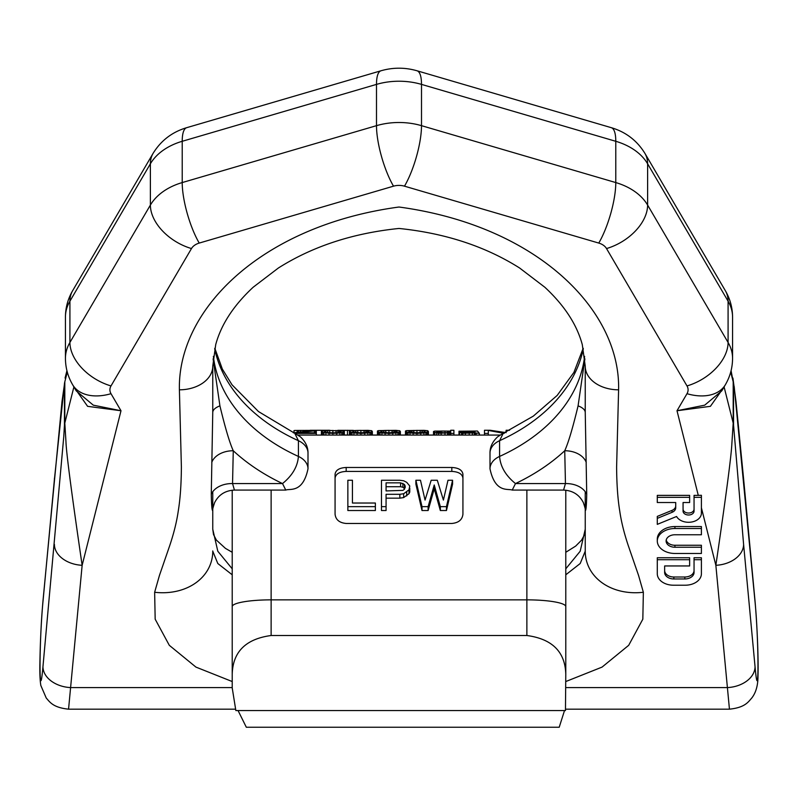<?xml version="1.0" encoding="UTF-8"?>
<svg xmlns="http://www.w3.org/2000/svg" width="798" height="798" viewBox="0 0 798 798"><rect width="100%" height="100%" fill="white"/><g stroke="black" fill="none" stroke-linecap="round" stroke-linejoin="round"><path stroke-width="1.2" d="M232.218 674.42C232.747 651.916 245.714 638.949 271.13 635.507L526.87 635.507C552.286 638.949 565.253 651.916 565.782 674.42L565.463 710.559L235.849 710.559L232.218 687.936L232.218 490.191M232.218 687.936L232.218 608.964M565.782 499.299L565.782 552.286L575.677 546.091L581.543 540.176L584.316 535.079L585.243 529.194L585.243 550.939M565.782 674.42L565.782 606.61A38.912 6.753 180 0 0 526.87 599.857L526.87 490.082M565.782 490.191L565.782 606.61M564.515 710.559L559.218 727.237L246.313 727.237L238.063 710.559M298.003 435.07L499.997 435.07M346.182 467.478L451.818 467.478C458.591 467.828 462.291 470.072 462.93 474.202L462.93 514.191C462.291 519.757 458.581 522.84 451.818 523.468L346.182 523.468C339.409 522.84 335.709 519.757 335.07 514.191L335.07 474.202C335.709 470.072 339.419 467.828 346.182 467.478L346.182 471.419L451.818 471.419C458.581 471.758 462.291 473.982 462.93 478.102M346.182 471.419C339.409 471.758 335.709 473.992 335.07 478.102M352.437 484.137L352.437 503.029L375.369 503.029L375.369 506.65L347.858 506.65L347.858 480.256L352.437 480.256L352.437 503.029M347.858 506.65L347.858 510.53L375.369 510.53L375.369 506.65M409.773 488.186L409.773 492.057L409.005 493.693L403.658 497.593L399.838 498.161L399.838 494.301L386.072 494.301L386.072 506.65L381.484 506.65L381.484 480.256L399.838 480.256L403.658 480.775L406.711 482.331L409.773 486.032L409.005 489.832L403.658 493.733L399.838 494.301M386.072 498.161L399.838 498.161M381.484 506.65L381.484 510.53L386.072 510.53L386.072 506.65M415.888 480.256L415.888 484.137L422.002 510.53L428.117 510.53L428.117 506.65L422.002 506.65L415.888 480.256L420.476 480.256L425.055 500.067L431.179 480.256L437.294 480.256L443.409 500.067L447.987 480.256L452.576 480.256L446.461 506.65L440.346 506.65L434.232 484.965L428.117 506.65M452.576 480.256L452.576 484.137L446.461 510.53L446.461 506.65M428.117 510.53L434.232 488.825L440.346 510.53L446.461 510.53M400.596 486.72L400.596 482.85L386.072 482.85L386.072 490.93L386.072 486.72L400.596 486.72L402.89 487.249L404.656 488.785M310.053 430.292L329.564 430.272M337.704 430.331L353.344 430.381M309.295 431.02L309.295 430.411L294.642 430.451L316.307 430.591L298.472 432.845L316.307 432.845L316.307 433.404L294.981 433.404M309.295 430.411L312.487 430.681L293.375 432.845M322.033 431.987L321.404 430.98L325.863 430.361L344.337 430.98L344.337 431.578L341.783 432.646L336.686 433.284L329.045 433.284L322.033 431.987L322.033 435.07M341.145 431.509L337.963 432.536L332.866 432.845L327.769 432.536L324.587 431.509L325.225 430.721L329.684 430.411L341.145 431.04M349.424 431.578L353.883 432.955L360.896 433.404L367.898 432.955L372.357 431.578L371.728 430.721L367.898 430.361L350.701 430.591L349.424 430.98L349.424 435.07M355.798 430.481L352.616 431.04L353.255 431.987L360.896 432.845L360.896 430.391L355.798 430.481L355.798 432.536M360.896 430.391L369.175 431.04L368.536 431.987L360.896 432.845M377.454 431.578L381.913 432.955L388.925 433.404L395.928 432.955L400.387 431.578L399.748 430.721L395.928 430.361L378.731 430.591L377.454 430.98L377.454 435.07M383.828 430.481L380.646 431.04L381.284 431.987L388.925 432.845L388.925 430.391L383.828 430.481L383.828 432.536M388.925 430.391L397.204 431.04L396.566 431.987L388.925 432.845M405.484 431.578L409.943 432.955L416.955 433.404L423.957 432.955L428.416 431.578L427.778 430.721L423.957 430.361L406.761 430.591L405.484 430.98L405.484 435.07M416.955 430.391L408.676 431.04L409.304 431.987L416.955 432.845L416.955 430.391L424.596 430.721L425.234 431.04L424.596 431.987L416.955 432.845M450.71 430.272L453.902 430.272L453.902 433.404L450.71 433.404L450.71 432.745L438.611 433.284L433.514 432.157L433.514 431.509L434.79 431.1L450.71 431.1L450.71 430.272M450.71 432.257L444.985 432.845L444.985 431.04L450.71 431.429L450.71 432.257L450.71 431.429M441.154 432.795L441.154 431.04L437.334 431.359L436.696 432.067L444.985 432.845M441.154 431.04L444.985 431.04M474.92 431.429L459 432.157L462.82 433.284L474.92 432.845L479.379 433.404L477.473 431.04L459 431.229L474.92 431.229M467.917 432.955L467.917 431.738L474.92 431.738L474.92 432.257L465.364 432.955L465.364 431.818L464.087 431.898L462.182 432.536L465.364 432.955M467.917 431.738L465.364 431.818M400.596 482.85L404.416 484.426L405.185 486.032L404.416 489.284L402.89 490.381L386.072 490.93M506.132 432.646L490.211 430.272L484.476 430.272L484.476 433.404L488.296 433.404L488.296 430.411L504.226 433.404M506.132 431.947L506.132 430.272L509.553 430.272M347.459 435.07L347.459 430.272M306.113 431.299L306.113 430.391M303.559 431.558L303.559 430.391M316.307 435.07L316.307 433.404M314.392 432.845L314.392 431.04M315.669 432.845L315.669 430.87M316.307 432.845L316.307 430.681M294.013 432.755L294.013 430.591M297.195 432.317L297.195 430.591M298.472 432.147L298.472 430.481M300.377 431.918L300.377 430.411M321.404 435.07L321.404 431.578M322.671 435.07L322.671 432.257M323.948 435.07L323.948 432.646M325.863 435.07L325.863 432.955M329.045 435.07L329.045 433.284M332.866 435.07L332.866 433.404M336.686 435.07L336.686 433.284M339.878 435.07L339.878 432.955M341.783 435.07L341.783 432.646M343.06 435.07L343.06 432.257M343.699 435.07L343.699 431.987M344.337 435.07L344.337 431.578M325.225 431.987L325.225 430.721M327.769 432.536L327.769 430.481M329.684 432.745L329.684 430.411M332.866 432.845L332.866 430.391M336.048 432.745L336.048 430.411M337.963 432.536L337.963 430.481M340.507 431.987L340.507 430.721M350.063 435.07L350.063 431.987M350.701 435.07L350.701 432.257M351.978 435.07L351.978 432.646M353.883 435.07L353.883 432.955M357.075 435.07L357.075 433.284M360.896 435.07L360.896 433.404M364.716 435.07L364.716 433.284M367.898 435.07L367.898 432.955M369.813 435.07L369.813 432.646M371.09 435.07L371.09 432.257M371.728 435.07L371.728 431.987M372.357 435.07L372.357 431.578M353.255 431.987L353.255 430.721M357.713 432.745L357.713 430.411M364.078 432.745L364.078 430.411M365.993 432.536L365.993 430.481M368.536 431.987L368.536 430.721M378.092 435.07L378.092 431.987M378.731 435.07L378.731 432.257M380.008 435.07L380.008 432.646M381.913 435.07L381.913 432.955M385.105 435.07L385.105 433.284M388.925 435.07L388.925 433.404M392.746 435.07L392.746 433.284M395.928 435.07L395.928 432.955M397.843 435.07L397.843 432.646M399.12 435.07L399.12 432.257M399.748 435.07L399.748 431.987M400.387 435.07L400.387 431.578M381.284 431.987L381.284 430.721M385.743 432.745L385.743 430.411M392.107 432.745L392.107 430.411M394.022 432.536L394.022 430.481M396.566 431.987L396.566 430.721M406.122 435.07L406.122 431.987M406.761 435.07L406.761 432.257M408.037 435.07L408.037 432.646M409.943 435.07L409.943 432.955M413.135 435.07L413.135 433.284M416.955 435.07L416.955 433.404M420.775 435.07L420.775 433.284M423.957 435.07L423.957 432.955M425.873 435.07L425.873 432.646M427.139 435.07L427.139 432.257M427.778 435.07L427.778 431.987M428.416 435.07L428.416 431.578M413.763 432.745L413.763 430.411M411.858 432.536L411.858 430.481M420.137 432.745L420.137 430.411M422.052 432.536L422.052 430.481M424.596 431.987L424.596 430.721M409.304 431.987L409.304 430.721M453.902 435.07L453.902 433.404M433.514 435.07L433.514 432.157M434.152 435.07L434.152 432.536M434.79 435.07L434.79 432.745M436.696 435.07L436.696 433.065M438.611 435.07L438.611 433.284M441.154 435.07L441.154 433.404M444.985 435.07L444.985 433.404M447.528 435.07L447.528 433.284M448.805 435.07L448.805 433.174M450.072 435.07L450.072 432.955M450.71 435.07L450.71 433.404M437.334 432.297L437.334 431.359M438.611 432.606L438.611 431.159M447.528 432.745L447.528 431.1M449.444 432.536L449.444 431.229M461.543 435.07L461.543 433.174M459.628 435.07L459.628 432.845M462.82 435.07L462.82 433.284M465.364 435.07L465.364 433.404M469.184 435.07L469.184 433.404M472.376 435.07L472.376 433.284M474.281 435.07L474.281 433.065M474.92 435.07L474.92 432.845M475.558 435.07L475.558 433.174M476.197 435.07L476.197 433.404M479.379 435.07L479.379 433.404M459 432.157L459 431.229M459 435.07L459 432.446M403.658 497.593L403.658 493.733M406.711 495.907L406.711 492.047M409.005 493.693L409.005 489.832M402.89 487.249L402.89 483.379M404.416 488.296L404.416 484.426M405.185 487.648L405.185 486.032M434.232 488.825L434.232 484.965M440.346 510.53L440.346 506.65M422.002 510.53L422.002 506.65M474.92 432.257L474.92 431.738M462.82 432.745L462.82 432.067M464.087 432.845L464.087 431.898M488.296 435.07L488.296 433.404M484.476 435.07L484.476 433.404M111.002 393.693A44.479 29.057 149.6 0 1 72.628 384.726L76.229 390.88L93.286 405.165L120.997 410.751L111.002 393.693A14.334 10.135 180 0 1 111.002 385.933L191.48 248.557A14.334 10.135 180 0 1 199.231 243.071L393.514 186.173A14.334 10.135 180 0 1 404.486 186.173L598.769 243.071A14.334 10.135 0 0 1 606.52 248.557L686.998 385.933A14.334 10.135 0 0 1 686.998 393.693L677.003 410.751L698.28 495.368L694.051 495.368L694.051 511.119A5.486 3.88 0 0 1 688.554 514.999A5.486 3.88 0 0 1 683.068 511.119L683.068 502.531L689.632 502.531L689.632 497.334L657.293 497.334L657.293 502.531L675.716 502.531L675.716 505.872A7.352 5.197 180 0 1 672.046 510.371L657.293 516.396L657.293 524.366L676.584 516.486A12.838 9.077 180 0 0 690.918 522.131A12.838 9.077 180 0 0 701.402 513.204L701.402 497.334L694.051 497.334M683.068 502.531L683.068 509.154A5.486 3.88 180 0 0 688.554 513.034A5.486 3.88 180 0 0 694.051 509.154M689.632 497.334L689.632 495.368L657.293 495.368L657.293 497.334M565.782 681.542L602.061 667.098L628.694 645.313L642.829 619.188L643.358 592.266A57.356 46.045 164.2 0 1 585.243 551.169L585.243 510.56C586.001 510.979 586.5 505.563 586.73 494.311L585.243 412.486L585.243 366.222L582.291 344.656C576.894 324.577 564.415 305.444 544.825 287.23L519.608 267.998C485.344 246.353 445.134 233.176 399 228.457C352.866 233.176 312.656 246.353 278.392 267.998L253.175 287.23C233.585 305.444 221.106 324.577 215.709 344.656L212.757 366.222L212.757 412.486L211.271 494.311C211.5 505.563 211.999 510.979 212.757 510.56L212.757 525.792M643.358 592.266L638.56 575.448L628.335 545.792C624.116 533.244 621.233 521.543 619.687 510.68C617.752 498.79 616.724 484.216 616.615 466.98L618.6 389.813C620.555 309.554 536.525 225.605 399 207.021C399 235.49 399 235.49 399 207.021C261.475 225.605 177.445 309.554 179.4 389.813A33.356 23.581 -0 0 0 212.757 366.232M232.218 681.542L195.939 667.098L169.306 645.313L155.171 619.188L154.642 592.266A57.356 46.045 15.8 0 0 212.757 551.169L212.757 550.939M701.402 528.515L701.402 526.55L674.928 526.55A17.646 12.479 180 0 0 657.293 539.029L657.293 540.994A17.646 12.479 180 0 0 674.928 553.473L701.402 553.473L701.402 547.238L674.928 547.238A8.818 6.234 0 0 1 666.111 540.994A8.818 6.234 0 0 1 674.928 534.76L701.402 534.76L701.402 528.515L674.928 528.515A17.646 12.479 180 0 0 657.293 540.994M701.402 547.238L701.402 545.263L674.928 545.263L674.928 547.238M666.22 540.017A8.818 6.234 180 0 0 674.928 545.263M701.402 559.707L701.402 557.742L694.051 557.742L694.051 572.455A9.217 6.514 0 0 1 684.834 578.969L673.851 578.969A9.217 6.514 0 0 1 664.644 572.455L664.644 565.952L689.632 565.952L689.632 559.707L657.293 559.707L657.293 573.782A16.169 11.441 180 0 0 673.462 585.213L685.223 585.213A16.169 11.441 180 0 0 701.402 573.782L701.402 559.707L694.051 559.707M664.644 565.952L664.644 570.48A9.217 6.514 180 0 0 673.851 577.004L684.834 577.004A9.217 6.514 180 0 0 694.051 570.48M689.632 559.707L689.632 557.742L657.293 557.742L657.293 559.707M232.218 568.824L217.804 551.228L212.757 529.194L213.505 534.53L216.398 540.096L225.445 548.376L232.218 552.286M232.218 574.799L217.804 563.518L212.757 551.169M213.385 356.367A186.243 131.69 0 0 0 298.412 456.426C297.644 466.551 292.337 475.598 282.512 483.568L285.774 490.082C289.903 488.336 302.821 493.433 307.998 468.835A20.848 14.743 180 0 0 307.998 468.825A20.848 14.743 180 0 0 298.412 456.426L298.412 440.696L294.751 433.294L300.317 436.775C305.534 441.613 308.098 447.06 307.998 453.104L307.998 453.104A20.848 14.743 180 0 0 298.412 440.696A186.243 131.69 0 0 1 214.692 348.796M585.243 521.972L585.243 525.792M583.308 348.796A186.243 131.69 180 0 1 499.588 440.696L499.588 456.426C500.356 466.551 505.663 475.598 515.488 483.568L512.226 490.082C508.097 488.336 495.179 493.433 490.002 468.835A20.848 14.743 0 0 1 490.002 468.825L490.002 453.104A20.848 14.743 0 0 1 499.588 440.696L503.249 433.294L533.303 416.137L557.174 395.429L573.922 372.387L583.178 348.227M565.782 568.824L580.196 551.228L585.243 529.194L585.243 491.728M743.596 479.478A27.8 19.611 174.7 0 0 743.537 478.192L754.978 600.485C756.873 621.702 758.589 655.707 757.99 676.584C757.93 685.632 755.856 692.784 751.756 698.031C748.245 701.921 745.103 707.567 729.442 709.173L715.856 565.293C725.941 496.665 731.277 456.117 731.866 443.648L733.192 423.11A27.8 19.651 0 0 1 733.562 425.254L733.562 383.978L734.23 386.88L755.038 601.782C758.948 641.632 758.948 710.469 755.038 666.639L743.596 544.346L733.562 425.254M73.905 386.91L64.808 423.11L65.965 441.753C66.304 452.715 71.69 493.902 82.144 565.293L68.558 709.173L235.41 709.173M42.962 601.782A27.8 19.611 5.3 0 1 43.022 600.485L62.015 401.424L64.808 381.833A27.8 19.651 180 0 0 64.439 383.978L64.439 425.254L63.77 436.616L42.962 666.639C39.052 710.469 39.052 641.632 42.962 601.782L54.404 479.478L64.439 383.978M730.729 372.028L733.192 381.833L731.078 370.681M686.998 393.693A44.479 29.057 30.4 0 0 725.372 384.726L721.771 390.88L704.714 405.165L677.003 410.751L710.4 406.332L723.896 387.239M698.28 495.368L701.402 495.289L701.402 497.334M675.716 502.531L675.716 507.837A7.352 5.197 0 0 1 672.046 512.336L657.293 518.361M54.404 544.346A27.8 19.611 -174.7 0 0 82.144 565.293L120.997 410.751L87.6 406.332L74.104 387.239M565.782 574.799L580.196 563.518L585.243 551.169M512.226 490.082L563.568 490.082L565.453 483.568L564.735 450.75C568.336 442.84 572.784 427.888 578.081 405.873A22.234 8.987 180 0 1 585.243 412.486L585.243 366.202M586.73 494.311A22.234 15.721 177.7 0 0 565.453 483.568L515.488 483.568A208.478 147.421 180 0 0 564.735 450.75A22.234 15.721 179.5 0 1 586.251 462.431M578.081 405.873L584.894 358.861M285.774 490.082L234.432 490.082L232.547 483.568L233.265 450.75C229.664 442.84 225.216 427.888 219.919 405.873A22.234 8.987 0 0 0 212.757 412.486M211.271 494.311A22.234 15.721 2.3 0 1 232.547 483.568L282.512 483.568A208.478 147.421 0 0 1 233.265 450.75A22.234 15.721 0.5 0 0 211.749 462.431M219.919 405.873L213.106 358.861M232.218 606.61A38.912 6.753 0 0 1 271.13 599.857L271.13 635.507M271.13 490.082L271.13 599.857L526.87 599.857L526.87 635.507M451.818 467.478L451.818 471.419M42.962 666.639A27.8 19.611 -174.7 0 0 70.703 687.597L232.218 687.597M565.782 687.597L727.297 687.597A27.8 19.611 -5.3 0 0 755.038 666.639M701.402 507.777L715.856 565.293A27.8 19.611 -5.3 0 0 743.596 544.346M154.642 592.266L159.44 575.448L169.665 545.792C173.884 533.244 176.767 521.543 178.313 510.68C180.248 498.79 181.276 484.216 181.385 466.98L179.4 389.813M490.002 468.825A20.848 14.743 0 0 1 499.588 456.426A186.243 131.69 180 0 0 584.615 356.367M754.978 600.485A27.8 19.611 174.7 0 1 755.038 601.782M54.464 478.192A27.8 19.611 5.3 0 0 54.404 479.478M67.271 372.028L64.808 381.833L64.808 423.11A27.8 19.651 180 0 0 64.439 425.254M111.002 385.933A44.479 29.057 -149.6 0 1 69.915 342.452L69.915 301.175A58.813 41.586 180 0 0 65.436 317.085C65.496 307.659 67.89 298.871 72.628 290.731A44.479 29.057 30.4 0 0 69.915 301.175L150.383 163.799A44.479 29.057 30.4 0 1 153.096 153.356C161.006 140.528 172.218 131.969 186.732 127.67A44.479 12.04 73.7 0 0 182.213 141.296A58.813 41.586 180 0 0 150.383 163.799L150.383 205.076L69.915 342.452A58.813 41.586 180 0 0 65.436 358.362C65.496 367.798 67.89 376.586 72.628 384.726M186.732 127.67L381.015 70.763A44.479 12.04 73.7 0 0 376.496 84.388L182.213 141.296L182.213 182.572A58.813 41.586 180 0 0 150.383 205.076A44.479 29.057 -149.6 0 0 191.48 248.557M393.514 186.173A44.479 12.04 -106.3 0 1 376.496 125.665L376.496 84.388A58.813 41.586 0 0 1 421.504 84.388L615.787 141.296A58.813 41.586 0 0 1 647.617 163.799L728.085 301.175A58.813 41.586 0 0 1 732.564 317.085C732.504 307.659 730.11 298.871 725.372 290.731A44.479 29.057 149.6 0 1 728.085 301.175L728.085 342.452A58.813 41.586 0 0 1 732.564 358.362L732.564 317.085M381.015 70.763C393.005 67.341 404.995 67.341 416.985 70.763A44.479 12.04 106.3 0 1 421.504 84.388L421.504 125.665L615.787 182.572A58.813 41.586 0 0 1 647.617 205.076L728.085 342.452A44.479 29.057 -30.4 0 1 686.998 385.933M416.985 70.763L611.268 127.67A44.479 12.04 106.3 0 1 615.787 141.296L615.787 182.572A44.479 12.04 -73.7 0 1 598.769 243.071M611.268 127.67C625.782 131.969 636.994 140.528 644.904 153.356A44.479 29.057 149.6 0 1 647.617 163.799L647.617 205.076A44.479 29.057 -30.4 0 1 606.52 248.557M724.095 386.91L733.192 423.11L733.192 381.833A27.8 19.651 -0 0 1 733.562 383.978M672.046 510.371L672.046 512.336M674.928 526.55L674.928 528.515M673.851 577.004L673.851 578.969M684.834 577.004L684.834 578.969M404.486 186.173A44.479 12.04 -73.7 0 0 421.504 125.665A58.813 41.586 0 0 0 376.496 125.665L182.213 182.572A44.479 12.04 -106.3 0 0 199.231 243.071M618.6 389.813A33.356 23.581 180 0 1 585.243 366.232M214.822 348.227L222.363 369.105L232.028 384.806L258.482 411.549L294.751 433.294M212.757 491.728L212.757 529.194M503.249 433.294L497.683 436.775C492.466 441.613 489.902 447.06 490.002 453.104M565.592 709.173L729.442 709.173M43.022 600.485C41.297 620.395 40.249 641.253 39.9 663.088C39.691 673.233 40.01 680.704 40.838 685.502L46.244 698.031C49.755 701.921 52.897 707.567 68.558 709.173M65.067 378.072L66.922 370.681M72.628 290.731L153.096 153.356M644.904 153.356L725.372 290.731M743.537 478.192L735.985 401.424L732.933 378.072M725.372 384.726C730.11 376.586 732.504 367.798 732.564 358.362M65.436 317.085L65.436 358.362M563.568 490.082C572.735 490.541 579.338 494.73 583.378 502.63C585.124 507.857 585.742 510.501 585.243 510.56L585.243 510.56M307.998 453.104L307.998 468.825M234.432 490.082C225.265 490.541 218.662 494.73 214.622 502.63C212.876 507.857 212.258 510.501 212.757 510.56"/></g></svg>
